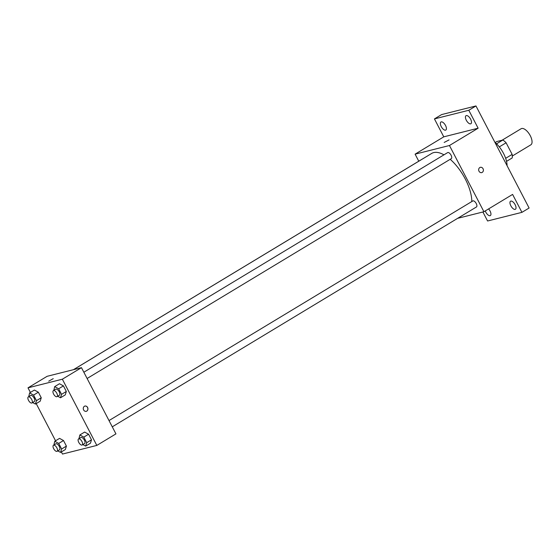 <?xml version="1.0" encoding="UTF-8"?>
<svg xmlns="http://www.w3.org/2000/svg" width="560" height="560" viewBox="0 0 560 560"><rect width="100%" height="100%" fill="white"/><g stroke="black" fill="none" stroke-linecap="round" stroke-linejoin="round"><path stroke-width="0.84" d="M512.316 156.009L530.838 144.83A9.401 4.277 -121.1 0 0 529.634 134.568A9.401 4.277 -121.1 0 0 521.115 128.73L502.082 140.224M495.166 142.534L496.79 141.554L502.817 140.035A12.138 5.516 -121.1 0 1 506.1 142.786L512.148 154.399A12.138 5.516 -121.1 0 1 512.148 157.969L506.534 161.364M505.652 158.319L512.148 154.399M499.303 146.888L506.1 142.786M496.559 143.815L502.817 140.035M507.08 165.718A18.802 8.554 -121.1 0 0 494.886 142.296M418.768 161.203L415.1 154.154L443.772 136.843L434.441 118.909L441.609 114.583L475.965 105.945L529.102 208.019L521.934 212.352L487.578 220.99L482.888 211.988M434.441 118.909L468.797 110.271L475.965 105.945M468.797 110.271L478.128 128.205L449.456 145.516L483.924 211.729L512.596 194.418L521.934 212.352M480.361 167.307A2.744 2.422 -104.1 0 1 481.698 172.627A2.744 2.422 -104.1 0 1 480.361 167.307A2.744 2.422 -104.1 0 1 481.698 172.627M515.137 204.701A4.704 2.135 58.9 0 1 515.417 209.265A4.704 2.135 58.9 0 1 510.839 205.779A4.704 2.135 58.9 0 1 510.559 201.215A4.704 2.135 58.9 0 1 515.137 204.701M488.6 208.908A4.704 2.135 58.9 0 1 490.056 211.001A4.704 2.135 58.9 0 1 490.336 215.572A4.704 2.135 58.9 0 1 485.758 212.086A4.704 2.135 58.9 0 1 485.247 210.924M445.529 125.482A4.704 2.135 58.9 0 1 445.816 130.046A4.704 2.135 58.9 0 1 441.238 126.56A4.704 2.135 58.9 0 1 440.958 121.996A4.704 2.135 58.9 0 1 445.529 125.482M470.61 119.175A4.704 2.135 58.9 0 1 470.897 123.739A4.704 2.135 58.9 0 1 466.319 120.253A4.704 2.135 58.9 0 1 466.039 115.689A4.704 2.135 58.9 0 1 470.61 119.175M443.772 136.843L478.128 128.205M471.821 201.537A34.475 15.68 -121.1 0 0 450.198 159.299M443.968 154.826A34.475 15.68 -121.1 0 0 431.697 153.426L73.5 369.67M415.1 154.154L449.456 145.516M483.924 211.729L457.618 218.337M422.737 158.837A3.521 1.603 -121.1 0 0 422.569 158.907L73.423 369.691M476.245 207.053A3.521 1.603 -121.1 0 0 476.455 206.969A3.521 1.603 -121.1 0 0 476.007 203.126A3.521 1.603 -121.1 0 0 472.815 200.942L109.011 420.567M451.087 158.718A3.521 1.603 -121.1 0 0 451.29 158.634A3.521 1.603 -121.1 0 0 450.842 154.791A3.521 1.603 -121.1 0 0 447.65 152.607L83.853 372.232M444.185 142.443L449.05 139.916M30.401 392.448L28 387.842L47.117 376.306L81.473 367.668L115.941 433.881L96.824 445.417L62.468 454.055L61.362 451.934M28 387.842L62.356 379.204L81.473 367.668M62.356 379.204L96.824 445.417M84.896 406.049A2.744 2.422 -104.1 0 1 86.233 411.362A2.744 2.422 -104.1 0 1 84.896 406.049A2.744 2.422 -104.1 0 1 86.233 411.369M34.391 390.04L38.346 392.196L41.251 397.775L40.194 401.191L41.251 397.775L38.346 392.196L34.391 390.04L29.61 392.924L33.565 395.087L36.47 400.659L35.413 404.075L32.62 402.549M84.63 432.068L88.592 434.231L91.49 439.803L90.44 443.219L91.49 439.803L88.592 434.231L84.63 432.068L79.856 434.959L83.811 437.115L86.709 442.687L85.659 446.103L82.859 444.584M55.559 440.783L36.204 403.599M59.472 383.733L63.427 385.896L66.332 391.468L65.275 394.884L66.332 391.468L63.427 385.896L59.472 383.733L54.691 386.624L58.646 388.78L61.551 394.352L60.494 397.768L57.701 396.249M59.549 438.375L63.504 440.531L66.409 446.11L65.352 449.526L66.409 446.11L63.504 440.531L59.549 438.375L54.775 441.259L58.73 443.422L61.628 448.994L60.578 452.41L57.778 450.884M53.242 378.658L48.72 381.185L53.242 378.658M53.886 445.004L54.775 441.259M59.29 449.939A3.521 1.603 -121.1 0 0 59.493 449.855A3.521 1.603 -121.1 0 0 59.045 446.012A3.521 1.603 -121.1 0 0 55.853 443.821L53.466 445.263A3.521 1.603 -121.1 0 0 53.788 448.896A3.521 1.603 -121.1 0 0 56.896 451.381A3.521 1.603 -121.1 0 0 57.106 451.297A3.521 1.603 -121.1 0 0 56.658 447.454A3.521 1.603 -121.1 0 0 53.466 445.263M58.73 443.422L63.504 440.531M61.628 448.994L66.409 446.11M60.578 452.41L65.352 449.526M28.728 396.669L29.61 392.924M34.125 401.604A3.521 1.603 -121.1 0 0 34.335 401.52A3.521 1.603 -121.1 0 0 33.887 397.67A3.521 1.603 -121.1 0 0 30.695 395.486L28.301 396.928A3.521 1.603 -121.1 0 0 28.63 400.561A3.521 1.603 -121.1 0 0 31.738 403.046A3.521 1.603 -121.1 0 0 31.941 402.962A3.521 1.603 -121.1 0 0 31.493 399.119A3.521 1.603 -121.1 0 0 28.301 396.928M33.565 395.087L38.346 392.196M36.47 400.659L41.251 397.775M35.413 404.075L40.194 401.191M78.967 438.704L79.856 434.959M84.371 443.632A3.521 1.603 -121.1 0 0 84.574 443.548A3.521 1.603 -121.1 0 0 84.126 439.705A3.521 1.603 -121.1 0 0 80.934 437.514L78.547 438.956A3.521 1.603 -121.1 0 0 78.869 442.589A3.521 1.603 -121.1 0 0 81.977 445.074A3.521 1.603 -121.1 0 0 82.187 444.99A3.521 1.603 -121.1 0 0 81.739 441.147A3.521 1.603 -121.1 0 0 78.547 438.956M83.811 437.115L88.592 434.231M86.709 442.687L91.49 439.803M85.659 446.103L90.44 443.219M53.809 390.369L54.691 386.624M59.206 395.297A3.521 1.603 -121.1 0 0 59.416 395.213A3.521 1.603 -121.1 0 0 58.968 391.37A3.521 1.603 -121.1 0 0 55.776 389.179L53.382 390.621A3.521 1.603 -121.1 0 0 53.711 394.254A3.521 1.603 -121.1 0 0 56.819 396.739A3.521 1.603 -121.1 0 0 57.022 396.655A3.521 1.603 -121.1 0 0 56.574 392.812A3.521 1.603 -121.1 0 0 53.382 390.621M58.646 388.78L63.427 385.896M61.551 394.352L66.332 391.468M60.494 397.768L65.275 394.884M87.108 378.49L451.29 158.634M112.273 426.825L476.455 206.969M57.106 451.297L59.493 449.855M31.941 402.962L34.335 401.52M82.187 444.99L84.574 443.548M57.022 396.655L59.416 395.213"/></g></svg>

